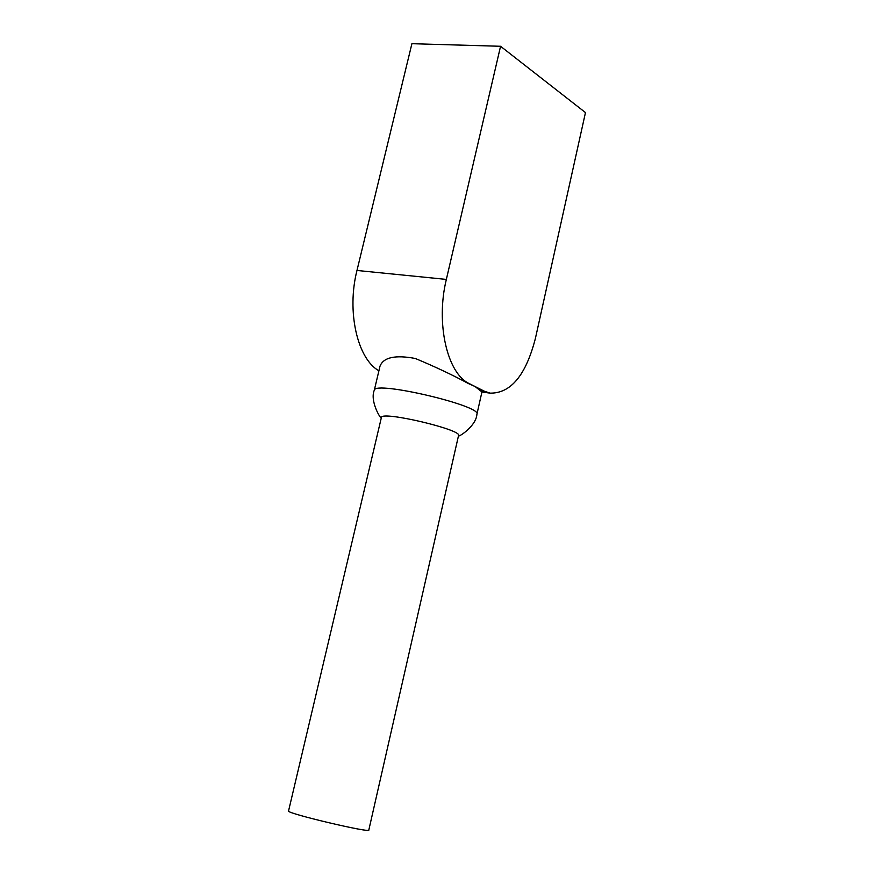 <?xml version="1.0" encoding="UTF-8"?>
<svg xmlns="http://www.w3.org/2000/svg" width="874" height="874" viewBox="0 0 874 874"><rect width="100%" height="100%" fill="white"/><g stroke="black" fill="none" stroke-linecap="round" stroke-linejoin="round"><path stroke-width="1.31" d="M288.551 810.963L288.529 811.05C286.661 813.443 371.537 833.501 368.817 830.027L458.522 435.634C463.176 429.942 381.752 410.693 381.414 417.411L288.529 811.05M458.446 436.017C460.15 436.476 476.297 425.31 476.876 414.418C483.366 406.137 374.804 380.474 374.312 390.175L380.004 366.173C383.511 357.291 395.277 354.735 415.336 358.482C435.35 366.84 453.049 375.197 468.431 383.566L475.052 386.516L481.935 391.967L476.942 414.123M446.352 279.407L356.974 270.459L411.905 43.7L500.562 46.278L585.471 112.582L535.401 338.435C525.886 375.219 510.798 393.453 490.139 393.136L484.24 391.159L469.48 383.708C447.248 373.821 435.558 323.304 446.352 279.407L500.562 46.278M356.974 270.459C346.541 311.341 357.324 358.766 378.912 370.794M484.24 391.159L481.29 390.765M469.48 383.708L468.431 383.566M381.283 417.958C380.223 418.493 369.746 400.718 374.312 390.175M490.139 393.136L481.935 392.044"/></g></svg>
